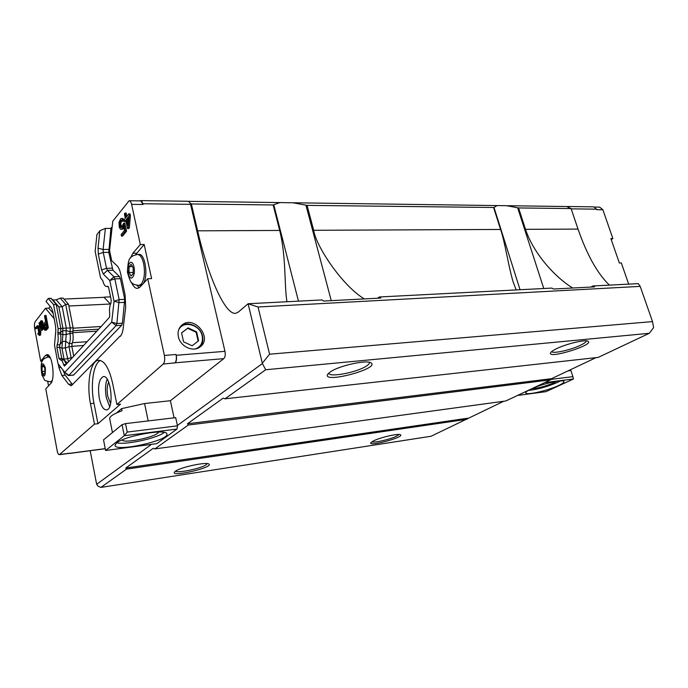 <?xml version="1.0" encoding="UTF-8"?>
<svg xmlns="http://www.w3.org/2000/svg" width="688" height="688" viewBox="0 0 688 688"><rect width="100%" height="100%" fill="white"/><g stroke="black" fill="none" stroke-linecap="round" stroke-linejoin="round"><path stroke-width="1.03" d="M52.202 380.447L50.577 381.917L51.583 381.823M48.564 356.883L49.717 356.788M43.413 365.216L44.823 368.347L44.858 373.051L43.49 374.59L42.088 371.451L42.054 366.781L43.413 365.216M44.049 366.618L42.054 366.781M44.849 371.228L42.088 371.451M137.738 254.457L138.761 254.44C145.426 252.874 148.754 278.52 142.597 284.221L140.06 285.443M131.141 264.304L133.188 267.813L133.145 273.712L131.064 276.069L129.026 272.543L129.069 266.686L131.141 264.304M132.483 266.6L129.069 266.686M133.162 272.422L129.026 272.543M109.667 406.625L106.313 397.63C105.006 390.242 105.281 384.11 107.147 379.226M110.622 403.478L107.749 396.314C106.717 390.388 107.027 385.658 108.661 382.115M174.847 363.075C176.334 361.346 176.739 358.482 176.051 354.492L176.231 355.283C176.833 358.775 176.481 361.277 175.165 362.8L163.202 364.072L116.891 404.535L120.529 404.14L97.971 423.713L94.471 424.126L90.481 403.65C86.439 384.11 90.343 361.105 98.221 360.288C104.249 360.211 109.031 367.813 112.565 383.096L116.891 404.535M116.564 412.938L121.595 408.629L122.034 410.779C113.683 413.78 109.564 416.429 109.684 418.717L112.445 432.563M69.067 453.392L68.576 453.461M140.034 200.879L140.679 200.612L143.027 204.491C142.459 202.126 141.625 200.93 140.524 200.887L129.301 200.733M181.58 332.915L187.652 328.305L196.132 332.261L198.135 341.119M178.373 336.699C177.452 331.814 178.674 327.909 182.036 325.003C194.016 314.631 213.142 338.075 199.993 346.967C193.147 352.523 180.17 346.442 178.373 336.699M199.787 347.113C202.504 344.163 203.416 340.517 202.53 336.165C200.69 326.499 187.747 320.419 180.849 326.129M125.517 423.619L175.698 417.642L177.47 425.829L176.997 429.054L156.787 443.648L105.608 450.485L103.518 439.864L122.051 424.685L125.517 423.619L127.237 432.073L177.47 425.829M140.834 200.612L188.349 201.266L190.301 203.184L224.959 351.336C225.569 354.724 225.182 357.158 223.781 358.646L170.383 400.726L174.073 417.831M121.595 408.629L144.557 403.529L170.383 400.726M116.53 443.02C124.691 435.762 167.433 428.271 166.909 434.033C169.446 440.44 115.541 452.36 114.999 445.411L116.53 443.02M116.831 442.788C125.852 445.153 157.225 438.239 164.251 432.417M121.922 440.036C124.889 443.829 157.552 436.656 158.61 432.021M176.997 429.054L124.287 435.71L105.608 450.485M127.237 432.073L124.287 435.71L122.051 424.685M63.958 299.065L104.026 297.319L110.433 304.027L68.877 306.005M73.083 328.202L101.153 326.508M90.188 450.726L96.647 484.292L151.463 444.362M110.433 304.027L104.026 297.319M177.392 425.468L262.377 363.556L248.101 303.743L238.254 312.12L235.743 313.289C225.372 315.319 208.154 276.748 197.637 230.824L191.359 203.966L190.301 203.184M628.677 284.135L621.333 262.954L619.355 263.014L610.901 238.607L612.879 238.581L602.886 209.763L596.917 209.694L593.899 206.856L567.557 206.495M569.767 207.974L566.62 206.529L506.626 205.703L518.58 207.939L571.092 208.576L566.749 206.589M532.873 388.213C544.182 383.285 563.936 379.097 563.954 381.591C564.108 382.476 562.311 383.792 558.57 385.538C547.897 390.629 525.933 395.591 525.778 392.917C525.615 392.263 526.681 391.309 528.995 390.044M528.264 390.457C537.311 389.528 547.08 386.837 557.564 382.39L560.445 380.903M531.893 388.677C538.197 388.264 545.455 386.329 553.668 382.889L556.429 381.367M550.968 379.389L572.889 376.663L570.911 370.54L568.021 370.884M517.531 395.454L546.005 391.653L573.5 378.985L544.758 382.614M573.5 378.985L572.889 376.663M609.405 285.124C597.451 273.592 587.002 254.913 578.032 229.095L571.092 208.576M596.049 357.64L551.535 378.675L187.48 423.756L223.153 398.154L225.002 398.816L265.714 369.748L649.283 333.302L653.6 327.626L652.516 321.597L640.201 286.38L638.232 283.637L592.893 285.976L590.932 287.059M175.612 471.074C177.022 473.473 200.268 468.743 205.944 464.933L207.346 463.617M175.655 471.039C181.408 466.98 206.839 461.682 208.911 464.073C213.985 467.324 171.252 477.412 174.374 472.192L175.655 471.039M371.933 441.756C373.679 443.175 390.363 439.365 396.606 436.14L399.006 434.472M373.257 441.017C379.982 437.448 398.98 433.122 400.511 434.79C404.578 437.198 368.484 446.908 370.789 442.788L373.257 441.017M551.699 351.568C552.688 354.079 571.642 349.779 581.179 344.912C584.585 343.209 586.314 341.85 586.365 340.852M555.766 349.074C565.398 344.043 585.531 339.193 588.068 341.274C594.561 344.912 547.252 359.463 550.563 352.849C551.045 351.86 552.782 350.596 555.766 349.074M328.795 373.051L328.83 373.223C329.191 377.695 356.547 372.509 366.085 366.257C368.51 364.743 369.611 363.479 369.387 362.456L369.327 362.292M330.61 371.709C339.657 365.491 367.332 359.54 371.107 362.946C379.982 368.665 322.715 383.878 327.565 374.504L330.61 371.709M188.813 201.335L506.626 205.703M191.359 203.966L273.153 204.964L279.844 202.59M273.153 204.964L279.681 230.446C286.38 257.106 284.144 285.606 286.965 301.74M592.893 285.976L594.587 286.87L553.505 289.02L551.828 288.091L379.294 296.984L380.868 298.05L323.644 301.052L322.13 299.934L248.101 303.743L258.034 307.003L640.201 286.38M262.481 363.006L269.593 354.2L258.034 307.003M187.48 423.756L188.297 425.029L154.826 448.92L153.243 448.318L125.784 468.029L126.566 469.104L100.955 487.388L98.186 486.287L96.647 484.292M265.714 369.748L262.377 363.556M104.18 297.147L110.544 296.872M572.7 288.014C553.728 276.318 533.08 252.341 525.503 229.336L518.58 207.939M503.779 401.242L431.032 436.261L100.955 487.388M649.283 333.302L598.199 357.399L225.002 398.816M154.826 448.92L505.861 400.958L550.598 379.853L551.535 378.675M520.059 289.725L494.001 207.492L497.02 205.574M517.651 207.785L543.761 288.504M292.873 202.771L307.063 205.377L494.001 207.492M305.945 205.196L331.255 300.647M298.472 301.146L273.772 204.8M269.593 354.2L652.516 321.597M550.598 379.853L188.297 425.029M467.917 418.192L125.784 468.029M467.057 419.267L126.566 469.104M516.198 289.932L513.196 282.123C508.501 266.591 504.553 240.103 500.563 229.448L493.649 207.638M379.294 296.984L377.523 298.231M500.563 229.448L313.685 230.291L307.063 205.377M313.685 230.291C315.792 245.693 341.824 285.339 364.305 298.919M602.886 209.763L599.644 207.14L594.982 207.079M612.879 238.581L611.228 239.553M188.116 327.892L181.572 332.854L183.576 341.85L192.141 345.78L198.617 340.749L196.596 331.848L188.116 327.892L187.652 328.305M196.132 332.261L196.596 331.848M178.579 330.128C182.733 319.963 200.113 324.418 202.186 335.968C203.227 342.297 201.008 346.606 195.521 348.876M73.736 356.289L71.853 346.546L72.051 343.441C73.195 340.981 73.453 337.593 72.833 333.259L73.117 327.832L68.542 304.285L63.064 298.05L60.26 298.171L65.713 304.423L62.212 306.753L58.858 306.917L56.253 304.474L60.862 328.597L60.561 333.895L57.844 334.067C58.506 338.694 58.248 342.314 57.07 344.937L56.923 347.44L59.039 358.62L60.277 359.841C61.576 359.781 62.685 361.389 63.606 364.657L64.474 366.145L102.899 324.616L109.573 317.142L109.719 314.261C109.186 309.505 109.607 305.747 111 302.995L111.215 300.114L108.644 287.636L107.715 286.208L106.829 286.535C105.126 286.535 103.776 284.591 102.787 280.687L100.568 277.832L95.168 251.421L96.913 234.634L99.863 230.772L98.031 248.196L98.315 254.087L101.566 269.954L103.338 274.073L109.788 280.532L114.07 301.258L111.688 322.165L64.784 372.354L57.99 363.582L54.515 345.152L55.797 331.195L55.53 325.931L52.804 311.526L51.359 307.777L46.01 301.413L48.298 298.42L50.981 298.308L52.916 299.977L56.235 299.83L60.26 298.171M72.395 357.743L71.156 357.837L71.432 358.792M62.281 359.686L61.739 358.405L64.079 359.291L71.156 357.837L69.024 346.743L65.308 347.939L61.963 348.18L64.268 360.134M72.833 333.259L69.995 333.439C70.615 337.774 70.357 341.179 69.221 343.639L69.024 346.743L71.853 346.546M72.765 331.444L69.918 331.625L66.074 330.601L66.229 334.48L69.995 333.439L70.271 328.004L65.713 304.423L68.542 304.285M73.117 327.832L66.315 328.09L62.212 306.753L56.235 299.83M42.389 360.976L40.678 361.114L34.649 328.339C34.202 325.312 34.383 323.085 35.208 321.666L45.528 308.293L48.814 308.129L50.181 306.375M94.471 424.126L59.374 454.673C58.446 454.673 57.715 453.366 57.164 450.752L45.786 388.866L50.645 383.612C55.651 379.131 52.133 352.978 46.784 354.69L45.442 355.541L48.504 355.309M48.521 385.908L47.739 381.659M130.496 257.957L132.87 253.253L140.318 244.55L131.597 204.353C131.03 201.98 130.204 200.776 129.129 200.733L112.78 221.192L109.564 250.518L111.662 260.614L117.012 265.749C118.637 267.383 119.875 270.169 120.744 274.134L125.121 295.006L125.689 307.158L123.195 328.185C122.696 332.098 121.716 334.832 120.254 336.398L120.598 336.002M58.256 363.926L58.962 367.659L61.868 375.459L68.662 384.334L71.242 385.787L120.176 336.036M99.313 398.343C97.61 386.424 98.9 379.191 103.174 376.646C110.94 374.341 114.578 409.24 106.623 409.902C103.484 409.928 101.041 406.075 99.313 398.343M48.607 355.404L47.128 357.115M140.318 244.55L144.17 244.498L151.609 278.597L147.739 278.726L140.103 286.973L137.652 288.384C135.321 288.539 133.291 286.543 131.546 282.407M144.17 244.498L135.639 254.698M136.938 285.357L139.26 287.722M56.923 347.44L59.624 347.242L59.779 344.748C60.957 342.134 61.215 338.513 60.561 333.895L62.866 334.695L62.367 341.54L65.721 341.317L66.229 334.48L62.866 334.695L62.711 330.808L66.074 330.601L66.315 328.09L62.952 328.296L58.858 306.917L52.916 299.977M68.413 361.862L65.308 347.939L65.721 341.317L69.221 343.639L72.051 343.441M57.792 332.605L60.501 332.433L62.711 330.808L62.952 328.296L58.145 328.761L57.844 334.067M66.272 364.201L64.165 360.048L60.458 359.824M57.07 344.937L59.779 344.748L62.367 341.54L61.963 348.18L59.624 347.242L61.739 358.405L59.039 358.62M48.298 298.42L53.544 304.595L56.253 304.474L50.981 298.308M53.544 304.595L58.145 328.761M121.466 236.096L121.14 234.548L124.494 230.385L123.427 225.423L122.533 228.115L121.208 229.388L120.434 229.181L119.273 227.135L118.998 222.413L120.563 218.853L121.974 218.621L123.083 220.358L122.387 221.235L121.415 220.117L120.202 221.269L119.6 223.204L119.781 226.103L120.52 227.522L121.518 227.436L123.677 223.144L125.405 231.22L121.466 236.096L122.602 236.087L126.54 231.22L125.405 231.22M124.141 219.799L124.545 221.656L125.715 220.186L127.521 228.605L128.226 227.728L129.249 215.722L128.845 213.848L126.016 217.434L125.078 213.082L124.382 213.977L125.311 218.32L124.141 219.799M126.411 219.3L128.424 216.772L127.684 225.225L126.411 219.3L127.555 219.3L128.278 218.397M35.802 328.769L35.561 327.479L35.939 326.998L35.802 328.769L37.143 328.228L36.18 328.288M37.479 325.673L39.113 331.926L39.723 331.152L39.921 332.192L39.302 332.966L39.689 335.047L39.302 335.52L38.915 333.448L38.072 334.497L37.883 333.465L38.726 332.407L37.866 327.737L36.696 326.026L38.777 325.837L39.947 331.143M39.775 323.704L40.695 320.926L41.254 320.849L41.908 322.276L41.822 325.949L40.549 327.875L40.867 329.079L41.426 329.019L42.639 326.207L42.699 328.073L41.108 330.386L38.992 323.102L39.379 322.603L39.775 323.704M41.633 323.919L40.351 326.834L40.42 322.56L41.297 322.096L41.633 323.919M43.636 325.278L44.144 323.334L45.571 321.537L44.539 316.007L45.012 315.405L47.343 327.815L44.978 330.412L43.851 328.563L43.636 325.278M44.333 327.978L44.17 325.57L45.872 323.119L46.612 327.084L45.098 328.959L44.333 327.978L45.313 327.918L45.494 328.468M128.02 221.433L127.555 219.3M40.42 322.56L41.443 322.448M40.128 323.575L41.108 323.515L41.4 322.509M40.042 324.65L41.022 324.598L41.108 323.515M40.067 325.269L41.039 325.209L41.022 324.598M41.151 325.82L41.039 325.209M44.118 326.301L45.098 326.241L45.313 327.918M44.178 327.187L45.167 327.127M44.557 328.666L45.382 328.615M44.359 325.011L45.348 324.96L46.053 324.074M44.17 325.57L45.348 324.96M45.098 326.241L45.159 325.519M147.739 278.726L164.38 355.429C165.068 359.446 164.673 362.327 163.202 364.072M125.956 221.321L124.545 221.656M128.845 213.848L129.998 213.848L130.402 215.731L129.37 227.728L128.656 228.605L127.521 228.605M129.37 227.728L128.226 227.728M130.402 215.731L129.249 215.722M125.078 213.082L126.222 213.091L126.91 216.299M121.982 220.452L120.735 223.204L121.561 227.384M121.226 226.877L120.09 226.885M121.355 227.513L120.52 227.522M120.916 226.103L119.781 226.103M120.778 225.483L119.652 225.483M120.701 224.417L119.566 224.417M120.735 223.204L119.6 223.204M120.942 222.155L119.815 222.155M121.337 221.269L120.202 221.269M121.948 220.392L120.89 220.392M121.2 218.423L123.109 218.621L124.218 220.358L123.522 221.235L122.387 221.235M124.218 220.358L123.083 220.358M123.72 219.412L122.584 219.412M123.109 218.621L121.974 218.621M123.9 227.642L122.98 228.975L121.208 229.388M122.98 228.975L121.845 228.975M123.668 228.106L122.533 228.115M123.78 227.074L123.049 227.074M123.677 223.144L124.82 223.144L126.54 231.22M40.678 361.114L45.442 355.541M45.012 315.405L46.001 315.353L48.332 327.755L47.343 327.815M44.978 330.412L45.425 330.18M48.332 327.755L46.406 330.12M43.697 327.737L42.604 329.999L41.108 330.386M42.604 329.999L41.624 330.059M43.069 329.414L42.088 329.475M43.568 328.468L42.587 328.529M43.679 328.013L42.699 328.073M43.645 327.299L42.759 327.35M43.593 326.68L42.742 326.731M43.602 326.146L41.822 325.949M41.332 329.053L40.867 329.079M42.252 326.895L41.701 328.675M41.667 328.597L40.695 328.658M41.521 327.815L40.549 327.875M42.252 326.748L41.4 326.8M41.056 320.789L42.613 321.279L42.802 325.888M43.017 324.968L42.037 325.028M43.077 324.254L42.097 324.306M43.034 323.007L42.054 323.068M42.888 322.225L41.908 322.276M42.613 321.279L41.641 321.33M42.235 320.797L41.254 320.849M39.844 322.577L39.379 322.603M39.087 334.377L38.072 334.497M39.723 331.152L40.695 331.091L40.661 334.979L39.302 335.52M40.661 334.979L39.689 335.047M40.274 332.906L39.302 332.966M40.893 332.132L39.921 332.192M39.121 326.68L38.15 326.74M38.777 325.837L37.806 325.897M37.582 327.024L36.894 327.067M36.928 327.058L37.143 328.228M35.939 326.998L36.868 326.946M73.908 374.917L68.516 375.536L64.784 372.354L68.826 375.356L116.152 325.579L111.688 322.165L116.874 323.523L116.152 325.579L121.681 325.243L73.539 375.098M99.863 230.772L105.376 228.399L110.906 228.382L108.747 252.341L112.935 270.212L107.423 270.358L113.916 276.765L114.836 278.864L119.153 299.598L116.874 323.523L122.412 323.197L121.681 325.243M103.338 274.073L107.423 270.358L106.528 268.311L112.041 268.165M108.747 252.341L103.252 252.436L106.528 268.311L101.566 269.954M98.315 254.087L103.252 252.436L103.114 249.486L108.609 249.4M105.376 228.399L103.114 249.486L98.031 248.196M112.935 270.212L119.471 276.593L120.4 278.683L124.734 299.349L122.412 323.197M100.414 360.443C93.31 363.479 90.214 385.065 93.964 403.28L97.971 423.713M48.814 308.129L53.139 313.307M54.154 318.682L45.528 308.293M54.885 341.145L55.866 329.733M62.857 369.869L65.205 375.166L72.532 384.592M110.906 228.382L112.17 226.756M45.339 367.762C45.528 377.067 44.273 378.486 41.59 372.027C41.383 362.765 42.63 361.346 45.339 367.762M50.405 358.061L48.341 356.9C44.926 357.975 43.009 359.222 42.587 360.624C40.936 362.301 40.73 367.151 41.985 375.184C46.156 381.797 42.149 379.699 50.577 381.917L50.353 381.935M140.498 285.425L139.053 285.477C135.02 284.858 132.861 284.144 132.569 283.353C131.339 283.74 129.628 280.059 127.443 272.319C127.787 263.143 128.931 258.215 130.875 257.527C131.279 256.478 133.429 255.454 137.308 254.465C140.077 254.5 142.201 257.587 143.68 263.71C145.22 272.844 144.377 279.698 141.143 284.273L138.615 285.494M133.971 266.918C136.026 276.43 130.204 282.871 128.26 273.42C126.231 264.106 131.95 257.415 133.971 266.918M148.195 420.918L144.557 403.529M223.781 358.646L175.165 362.8M224.959 351.336L176.231 355.283M190.653 204.327L142.872 203.76M83.678 345.488L71.819 346.331M72.386 342.71L87.17 341.695M96.87 331.16L72.756 332.682M105.238 448.619L69.29 453.383M72.833 330.756L98.711 329.156M571.186 208.86L596.737 209.161M279.681 230.446L197.637 230.824M578.032 229.095L525.503 229.336M63.984 365.517L65.145 365.423M63.606 364.657L66.031 364.459M131.597 204.353L143.027 204.491M136.68 253.193L132.87 253.253M164.38 355.429L176.051 354.492M59.701 454.501L69.497 453.211M124.872 302.35L119.291 302.617L114.07 301.258L119.153 299.598L124.734 299.349M120.4 278.683L114.836 278.864L109.788 280.532L113.916 276.765L119.471 276.593M90.481 403.65L93.964 403.28M58.962 367.659L61.017 367.495M61.868 375.459L65.205 375.166M68.662 384.334L72.042 384.024M181.03 325.923L182.036 325.003M105.264 448.722L69.006 453.53M327.841 374.066L327.565 374.504M370.66 362.696L371.107 362.946M67.097 362.774L67.622 362.731M108.197 286.483L106.829 286.535M67.355 363.015L64.337 360.202M59.374 454.673L69.17 453.375M64.784 372.354L68.078 375.381M73.607 375.089L68.516 375.536M98.995 360.228L98.221 360.288"/></g></svg>
